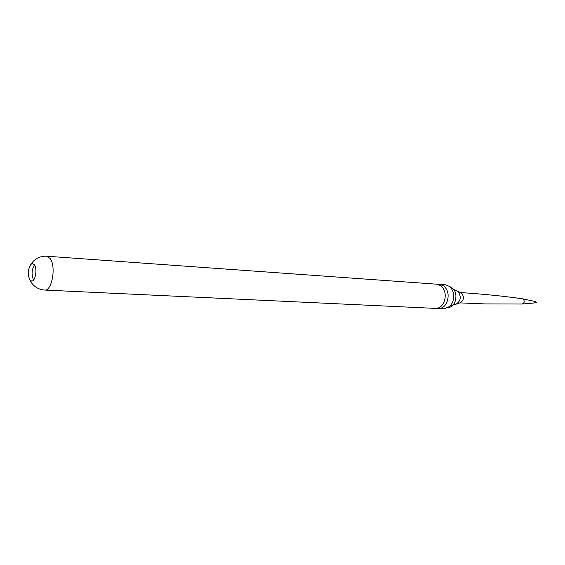 <?xml version="1.0" encoding="UTF-8"?>
<svg xmlns="http://www.w3.org/2000/svg" width="565" height="565" viewBox="0 0 565 565"><rect width="100%" height="100%" fill="white"/><g stroke="black" fill="none" stroke-linecap="round" stroke-linejoin="round"><path stroke-width="0.85" d="M459.832 302.889L484.424 303.892M460.447 292.557C482.581 293.984 503.231 296.06 522.399 298.779L523.268 299.139C524.8 301.357 524.44 302.988 522.18 304.027L484.749 303.913M457.36 290.989L461.647 293.235C464.388 297.091 463.914 300.262 460.235 302.748L456.584 304.076M522.491 298.793L534.271 301.3L533.974 303.01L522.18 304.027M449.634 286.54C455.595 289.259 457.318 294.57 454.804 302.466C453.243 305.524 451.11 307.226 448.391 307.586M438.532 308.539L444.076 308.801L449.789 306.477L452.275 302.988C454.557 297.36 454.098 292.296 450.898 287.804L449.521 286.448L445.495 284.824L439.958 284.428L443.984 286.052C448.356 290.417 449.267 295.961 446.731 302.692C444.726 306.59 441.992 308.539 438.532 308.539L437.084 308.313M438.497 284.478L439.958 284.428M46.613 256.213L49.953 258.332C56.444 265.847 52.093 291.328 44.607 290.057L435.622 308.405C439.083 308.405 441.816 306.449 443.822 302.536C446.364 295.785 445.446 290.226 441.081 285.848L437.056 284.216L46.613 256.213C41.16 256.016 36.619 257.802 32.996 261.581L30.969 264.307C27.855 269.138 27.466 274.329 29.818 279.894L31.591 281.066C35.369 281.716 37.58 268.629 34.331 264.717L32.622 263.601L30.969 264.307M34.458 264.9C31.647 269.78 31.35 274.809 33.561 279.993M453.999 289.605L457.862 291.342C461.584 296.604 460.941 300.926 455.934 304.309L453.081 305.058M533.974 303.01L536.75 302.268L534.08 301.202M450.835 305.326L452.537 305.149M44.607 290.057C39.162 289.605 34.868 287.288 31.725 283.114L30.03 280.162"/></g></svg>
